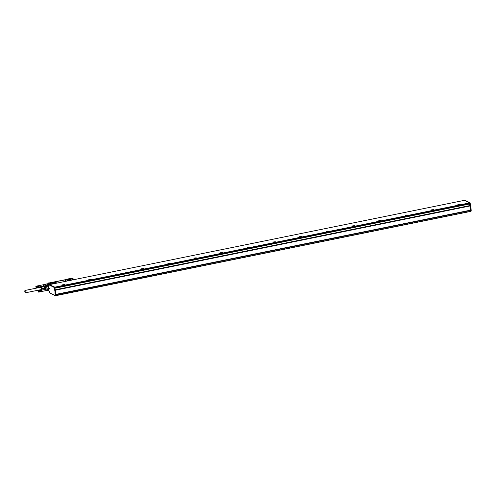 <?xml version="1.0" encoding="UTF-8"?>
<svg xmlns="http://www.w3.org/2000/svg" width="496" height="496" viewBox="0 0 496 496"><rect width="100%" height="100%" fill="white"/><g stroke="black" fill="none" stroke-linecap="round" stroke-linejoin="round"><path stroke-width="0.74" d="M55.905 295.653L470.58 211.426L55.608 295.535M55.887 295.666L55.471 290.148L54.43 290.092L54.889 290.458L55.149 295.622L49.625 292.845L49.333 291.319L48.645 290.836L48.36 286.006L49.073 286.217L49.129 284.884L54.138 287.407L54.43 290.092M55.168 295.616L55.812 295.492L55.8 294.525L470.481 210.168M470.58 211.426L470.32 210.199M470.611 211.215L471.2 211.005L470.902 205.945L469.979 205.673M470.524 210.155L55.788 294.388M55.85 294.333L55.602 290.16L55.124 289.831L54.802 287.271L54.138 287.407M55.093 289.955L54.907 287.934M49.991 289.447L49.606 288.436L49.991 289.447M54.944 287.897L469.638 203.651L469.526 202.907L54.833 287.153L54.901 287.878M54.833 287.153L49.681 284.772M54.802 287.271L49.811 284.754L49.129 284.884M469.811 205.511L470.369 205.4L470.152 202.895L465.124 200.384M469.526 202.907L464.386 200.347M470.543 210.093L470.295 205.914L469.817 205.592L469.6 203.689M55.124 289.831L469.817 205.592M55.025 288.213L469.718 203.974M457.895 204.501L459.854 204.253L457.895 204.501M431.526 209.858L433.492 209.61L431.526 209.858M405.164 215.214L407.129 214.966L405.164 215.214M378.801 220.571L380.761 220.317L378.801 220.571M352.439 225.922L354.398 225.674L352.439 225.922M326.077 231.279L328.036 231.031L326.077 231.279M299.714 236.635L301.673 236.387L299.714 236.635M273.352 241.992L275.311 241.744L273.352 241.992M246.989 247.349L248.949 247.095L246.989 247.349M220.621 252.7L222.586 252.452L220.621 252.7M194.258 258.056L196.224 257.808L194.258 258.056M167.896 263.413L169.855 263.165L167.896 263.413M141.534 268.77L143.493 268.522L141.534 268.77M115.171 274.127L117.13 273.873L115.171 274.127M88.809 279.477L90.768 279.229L88.809 279.477M62.446 284.834L64.406 284.586L62.446 284.834M70.934 280.265L69.868 280.066L69.893 280.476M67.599 280.934L67.202 280.693L69.242 280.035L71.176 280.215M67.456 280.891L67.592 280.5L67.617 280.941M69.868 280.066L67.592 280.5M71.114 280.228A1.339 0.384 -3.4 0 0 69.248 280.116L69.242 280.035M67.208 280.73A1.339 0.384 -3.4 0 1 67.927 280.389L69.248 280.116M66.755 281.114L65.292 280.376L65.677 280.011L69.366 279.26L72.032 280.042M66.681 281.127L65.298 280.432L65.677 280.011M47.938 283.693L48.025 283.005L49.73 282.832M48.509 284.772L50.288 284.462M49.098 283.861L48.422 283.625M45.589 284.326A0.744 0.316 -101.5 0 0 45.427 284.245L45.917 284.518M45.961 284.871L45.582 284.995L45.961 284.871M47.008 289.056L48.261 288.709L48.323 289.701C48.038 288.672 47.814 288.554 47.641 289.36M47.969 290.216L48.323 289.701A0.744 0.316 -101.5 0 1 48.131 290.259A0.744 0.316 -101.5 0 1 48.007 290.21M48.366 286.099L46.698 286.428L46.574 285.696L44.721 284.766L45.954 284.512L44.721 284.766A0.595 0.508 -63.2 0 0 44.559 284.828L46.407 285.758L46.698 286.428L46.99 289.069L45.508 289.224L46.835 289.087M48.261 288.709L47.027 288.957L46.878 286.366M43.406 285.491L45.099 286.304L45.384 286.973L46.698 286.428M64.362 280.054L50.077 282.794M72.187 279.174L70.562 278.516M51.993 284.115L50.431 283.266L54.603 282.255L57.269 283.042M51.919 284.127L50.437 283.321M56.352 283.228A1.339 0.384 -3.4 0 0 54.486 283.117L53.159 283.303A1.339 0.384 -3.4 0 0 52.44 283.687A1.339 0.384 -3.4 0 0 52.849 283.941L52.836 283.935M53.159 283.303L54.479 283.03A1.339 0.384 -3.4 0 1 56.414 283.216M67.698 279.229L49.792 282.813M49.104 285.181L46.574 285.696A0.595 0.508 -63.2 0 0 46.407 285.758L45.099 286.304A0.595 0.508 116.8 0 0 44.77 286.911L45.384 286.973L45.514 289.118L45.037 289.218A0.893 0.378 -101.5 0 0 44.838 289.49M44.311 286.682L44.721 288.083L42.166 288.604L41.732 287.141L44.293 286.62L44.77 286.911L44.894 289.1A1.042 0.44 -101.5 0 0 44.615 289.534M44.485 289.559L44.721 288.083M44.293 286.62L43.394 285.963L40.839 286.483L40.436 287.048A1.488 0.632 78.5 0 1 40.554 286.998A1.488 0.632 78.5 0 1 41.435 288.188A1.488 0.632 78.5 0 1 41.261 289.856A1.488 0.632 78.5 0 1 41.143 289.912A1.488 0.632 78.5 0 1 40.963 289.893A1.488 0.632 78.5 0 1 40.852 289.825M44.522 284.847L43.443 285.467A0.595 0.508 116.8 0 0 43.208 285.702L43.158 285.975M44.107 286.322L41.546 286.843L40.839 286.483M40.362 287.128A1.488 0.632 78.5 0 1 40.393 287.091A1.488 0.632 78.5 0 1 40.436 287.054L41.249 287.351A1.562 0.663 78.5 0 1 41.658 289.218A1.562 0.663 78.5 0 1 41.001 289.906M41.751 290.247L41.038 289.893M41.912 290.129L42.166 288.604M35.985 286.18L36.338 286.607L38.93 286.149L36.382 286.738L38.899 286.18M35.836 286.415L36.282 286.756C36.338 287.581 36.189 287.686 35.836 287.06L35.91 286.279M36.413 286.533L38.88 286.105M36.338 286.607L38.911 286.087L36.388 286.465M36.313 286.552L38.855 286.037M36.357 286.403L38.824 285.969M36.326 286.347L38.793 285.907M36.289 286.297L38.762 285.857M36.258 286.254L38.731 285.801M36.22 286.217L38.62 285.696L36.183 286.192M36.146 286.167L38.676 285.739M36.115 286.155L38.638 285.721M36.078 286.149L38.607 285.715M36.016 286.161L38.576 285.715M36.363 286.676L38.911 286.087M36.382 286.738L38.93 286.149M36.394 286.806L38.979 286.353L36.481 286.744M36.499 286.824L38.924 286.254M36.413 286.874L38.936 286.328M36.512 286.899L38.979 286.353M36.419 286.942L38.955 286.403M36.524 286.973L38.992 286.421M36.425 287.01L38.961 286.477M36.53 287.048L38.998 286.49M36.431 287.079L38.967 286.558M36.53 287.122L39.004 286.558M36.431 287.147L38.973 286.626M36.53 287.196L39.004 286.62M36.524 287.258L38.967 286.7M36.518 287.327L38.967 286.769M36.047 287.444L36.506 287.382M36.487 287.432L38.942 286.886M38.973 286.849L36.394 287.581M40.641 286.657L36.468 287.482M36.45 287.519L38.924 286.955M36.425 287.556L38.917 286.961M36.369 287.599L38.868 287.01M36.301 287.612L38.837 287.023M38.297 290.96L38.738 291.301C38.8 292.132 38.651 292.231 38.297 291.605L38.44 290.724L41.038 290.259M38.44 290.724L38.8 291.158L41.391 290.699L38.837 291.288L41.36 290.724M38.874 291.078L41.335 290.65M38.8 291.158L41.366 290.637L38.843 291.016M38.775 291.096L41.311 290.582M38.812 290.954L41.286 290.52M38.781 290.898L41.255 290.458M38.75 290.848L41.118 290.272L38.57 290.699M41.342 290.575L40.976 290.203L38.539 290.693M38.713 290.805L41.156 290.309L38.676 290.768M38.645 290.737L46.729 289.106M38.607 290.718L41.131 290.29M38.818 291.22L41.366 290.637M38.837 291.288L41.391 290.699M38.855 291.357L41.441 290.904L38.942 291.295M38.961 291.369L41.379 290.799M38.868 291.425L41.397 290.873M38.973 291.443L41.441 290.904M38.88 291.493L41.41 290.954M38.986 291.524L41.447 290.972M38.886 291.561L41.422 291.028M38.992 291.598L41.459 291.04M38.893 291.629L41.428 291.102M38.992 291.673L41.459 291.102M38.893 291.691L41.428 291.177M38.992 291.741L41.459 291.171M38.986 291.809L41.428 291.245M38.979 291.871L41.422 291.313M38.967 291.927L41.416 291.375M38.508 291.989L38.948 291.983M41.404 291.468L38.855 292.125M38.93 292.026L41.416 291.437M38.905 292.07L41.366 291.536M38.88 292.101L41.379 291.512M38.824 292.144L41.329 291.555M38.694 292.138L41.298 291.567M25.891 291.908A1.19 0.502 -101.5 0 0 25.11 290.439A1.19 0.502 -101.5 0 0 24.8 291.301A1.19 0.502 -101.5 0 0 25.581 292.77A1.19 0.502 -101.5 0 0 25.891 291.908M38.39 291.549L38.496 291.127L38.651 291.499M35.935 287.004L36.041 286.576L36.196 286.948M25.581 292.77L40.87 289.664A1.19 0.502 -101.5 0 0 40.963 289.621A1.19 0.502 -101.5 0 0 41.18 288.802A1.19 0.502 -101.5 0 0 40.399 287.333A1.19 0.502 -101.5 0 0 40.306 287.376M38.738 291.301C38.8 292.132 38.651 292.231 38.297 291.605M36.282 286.756C36.338 287.581 36.189 287.686 35.836 287.06M40.61 289.72A1.345 0.57 -101.5 0 0 40.74 289.8A1.345 0.57 -101.5 0 0 41.013 289.769A1.345 0.57 -101.5 0 0 41.131 288.126A1.345 0.57 -101.5 0 0 40.263 287.227A1.345 0.57 -101.5 0 0 40.226 287.258A1.345 0.57 -101.5 0 0 40.133 287.389M48.087 290.179L47.945 288.877M45.7 284.555L45.372 284.344M56.172 283.266L54.926 283.067L52.83 283.495L52.855 283.935M52.694 283.892L52.83 283.495M41.193 289.893A1.488 0.632 -101.5 0 0 41.249 289.893A1.488 0.632 -101.5 0 0 41.366 289.838C41.794 288.368 41.521 287.432 40.542 287.035M53.165 283.383A1.339 0.384 -3.4 0 0 52.446 283.731M44.132 286.248L43.53 285.944A1.928 0.818 -101.5 0 1 43.549 285.938L43.549 285.938A1.928 0.818 -101.5 0 1 44.132 286.248L44.256 286.657M44.745 288.505L42.191 289.019M45.713 284.555A0.744 0.316 -101.5 0 0 45.483 284.27A0.744 0.316 -101.5 0 0 45.378 284.258A0.744 0.316 -101.5 0 0 45.254 284.357M64.294 280.011L54.963 281.902M70.438 278.454L67.933 278.963M48.577 283.594L45.204 284.363M67.921 279.006L64.288 279.924M470.617 211.315L55.924 295.554M55.874 294.705L470.568 210.459M55.85 295.38L55.192 295.517M55.546 290.321L54.889 290.458M471.2 211.005L470.605 211.122M470.307 206.069L470.902 205.945M55.471 290.148L54.814 290.284M470.822 205.772L470.289 205.877M55.602 290.16L470.295 205.914M470.251 205.809L55.558 290.055M55.013 289.782L54.355 289.912M54.876 287.451L54.219 287.581M49.811 284.754L49.154 284.89M54.907 287.327L469.6 203.087M464.405 200.334L49.712 284.574L464.43 200.334M470.152 202.895L469.588 203.013M470.227 203.075L469.607 203.199M67.512 280.544L67.537 280.922M69.719 280.073L69.744 280.507M47.907 283.173L49.216 283.836M50.728 284.369L50.053 284.456M48.23 284.766L47.523 284.406L48.112 284.208L48.8 284.71L48.186 284.059M48.608 290.172L48.248 290.241M48.992 284.673L49.966 284.171L48.23 284.041L49.265 283.824L48.093 284.196L48.72 284.729M44.683 284.772L43.078 286.031M48.224 288.821L45.502 289.218M48.1 284.301L47.647 284.456M48.131 284.437L47.752 284.512M48.205 284.499L47.864 284.568M72.224 279.167L73.278 278.957L73.96 279.298L72.98 279.688L74.04 279.583M73.141 279.818L72.776 279.632M73.123 279.781L74.487 279.546M74.388 279.521L73.11 279.775M73.414 278.994L72.149 278.337L70.761 278.585L72.075 278.324L73.309 278.95M54.926 283.067L54.951 283.514M52.75 283.532L52.774 283.917M55.075 283.061L55.099 283.483M43.964 286.248A1.841 0.781 -101.5 0 0 43.536 286.037M74.102 279.453L70.513 278.461M48.118 284.344L48.676 284.735M48.261 284.766L47.61 284.32M49.966 284.171L50.369 284.183M48.025 283.005L49.414 283.706M55.812 295.492L55.149 295.622M471.163 211.116L470.611 211.228M48.496 284.772L50.195 284.431M73.179 279.806L72.85 279.645M40.399 287.333L25.11 290.439M48.143 290.179L41.354 291.561M45.415 284.32L38.632 285.702M48.49 283.582L45.328 284.227M48.608 290.203L48.174 290.29"/></g></svg>
